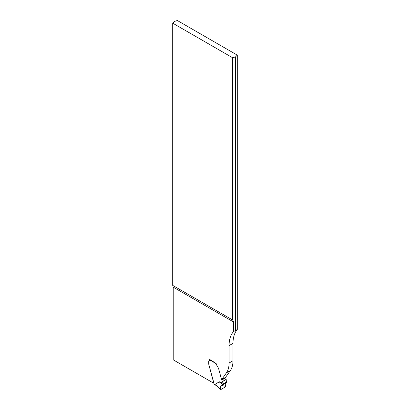<?xml version="1.0" encoding="UTF-8"?>
<svg xmlns="http://www.w3.org/2000/svg" width="410" height="410" viewBox="0 0 410 410"><rect width="100%" height="100%" fill="white"/><g stroke="black" fill="none" stroke-linecap="round" stroke-linejoin="round"><path stroke-width="0.61" d="M172.707 23.155L232.69 57.789L232.69 320.02L172.707 285.386L172.707 23.155L174.388 21.474L177.31 20.5L237.293 55.135L237.293 329.502A35.993 20.782 -120 0 0 232.993 343.365L232.993 360.749A27.685 15.985 60 0 1 230.374 370.537L225.556 377.384L221.641 379.645A1.358 0.784 -120 0 1 221.41 379.101L218.684 368.872A2.768 1.599 -120 0 0 218.52 368.385A2.768 1.599 60 0 1 218.684 368.872L221.41 379.101A1.358 0.784 -120 0 0 221.713 379.757A0.553 0.318 60 0 1 221.836 380.029L222.251 381.597A0.553 0.318 60 0 1 222.276 381.761L222.061 383.801C220.052 382.627 219.155 381.961 219.365 381.792L222.276 383.001M237.293 329.502L233.562 331.557A35.993 20.782 -120 0 0 229.077 345.625L229.077 363.009A27.685 15.985 60 0 1 226.458 372.798L221.641 379.645M233.562 331.557L233.562 321.988L173.21 287.143L173.21 359.816L213.805 383.258L208.777 364.357L214.076 383.734A0.83 0.482 -120 0 1 214.338 384.247L214.425 384.462A0.553 0.318 120 0 0 214.486 384.518L215.701 385.221M208.71 363.444L208.71 361.625L208.71 363.444M209.295 360.605A2.076 1.199 -120 0 0 209.141 360.672A2.076 1.199 -120 0 0 208.71 361.625A2.076 1.199 60 0 1 209.141 360.672A2.076 1.199 60 0 1 209.295 360.605A1.384 0.799 -120 0 0 209.402 360.559A1.384 0.799 -120 0 0 209.689 359.929L209.689 359.478L216.147 363.434A2.214 1.281 -120 0 0 216.608 364.977L218.135 367.627L216.608 364.977A2.214 1.281 -120 0 1 216.162 363.665L209.689 359.929A1.384 0.799 -120 0 1 209.402 360.559A1.384 0.799 -120 0 1 209.295 360.605M218.135 367.627L218.52 368.385L218.135 367.627M172.707 285.386L173.21 287.143M232.69 320.02L233.562 321.988M232.69 57.789L235.612 56.816L237.293 55.135M235.612 330.168L235.612 56.816M226.089 382.802L226.238 382.725C225.203 383.319 224.931 384.518 225.438 386.322L225.121 387.076L221 389.454L220.549 389.141C220.298 387.194 220.693 385.923 221.728 385.328L226.417 382.453L226.192 379.501A0.553 0.318 -120 0 0 226.166 379.337L225.751 377.769A0.553 0.318 -120 0 0 225.628 377.497A1.358 0.784 60 0 1 225.556 377.384M214.338 384.247L215.178 384.729L214.922 384.365L219.365 381.792M209.802 359.544A0.553 0.318 120 0 0 209.689 359.929M215.178 384.729L215.783 385.267M221.928 385.041L222.061 383.801M221 389.454L214.922 384.365M226.1 382.796L221.574 385.41L225.438 386.322L225.249 384.073L226.238 382.725L221.779 385.303L226.238 382.725M232.993 343.365L229.077 345.625M230.374 370.537L226.458 372.798M232.993 360.749L229.077 363.009M225.628 377.497L221.713 379.757M225.751 377.769L221.836 380.029M226.166 379.337L222.251 381.597M226.192 379.501L222.276 381.761M226.453 381.992L222.015 384.554M226.448 382.176L221.989 384.749M215.455 385.016L220.662 389.433"/></g></svg>
